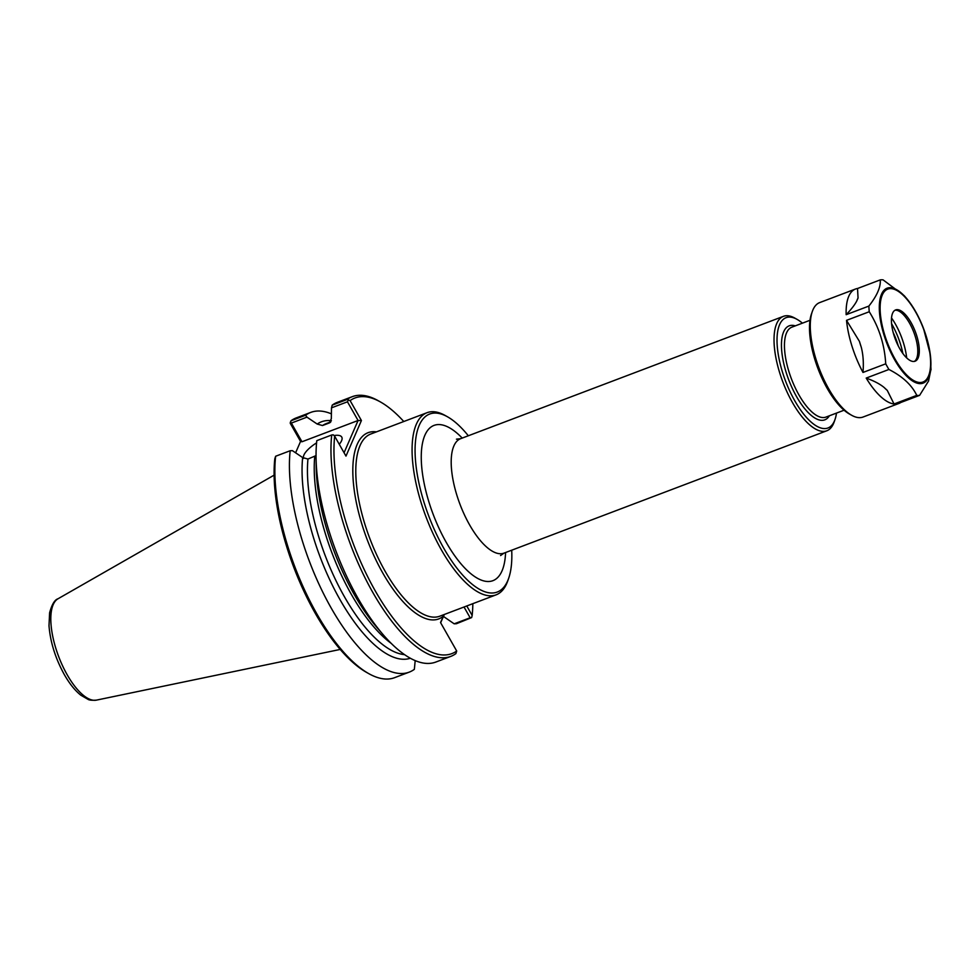 <?xml version="1.0" encoding="UTF-8"?>
<svg xmlns="http://www.w3.org/2000/svg" width="980" height="980" viewBox="0 0 980 980"><rect width="100%" height="100%" fill="white"/><g stroke="black" fill="none" stroke-linecap="round" stroke-linejoin="round"><path stroke-width="1.47" d="M334.021 435.573A21.854 7.473 150.4 0 1 341.751 437.08A21.854 7.473 150.4 0 1 341.579 440.743A21.854 7.473 150.4 0 1 339.264 444.295M303.616 458.395A21.854 7.473 150.4 0 1 316.577 442.862M331.387 413.854A138.878 54.047 69.2 0 0 310.746 412.409L296.205 417.921A138.878 54.047 69.2 0 0 291.048 420.738L290.239 423.299L300.554 441.429L295.605 452.809M368.688 673.591A138.878 54.047 69.2 0 1 275.625 456.251L274.792 458.873A136.698 53.202 69.2 0 0 366.447 672.329L368.688 673.591A138.878 54.047 69.2 0 0 394.646 677.658L409.199 672.145A138.878 54.047 69.2 0 0 414.356 669.328L415.189 660.618M444.112 614.558L440.522 622.533L456.705 651.026L455.908 653.587A138.878 54.047 69.2 0 1 450.751 656.404A138.878 54.047 69.2 0 1 369.423 586.31A138.878 54.047 69.2 0 1 331.718 434.985L333.224 434.802L334.658 436.186L345.977 456.104L361.424 420.53L350.105 400.6L347.141 399.485L332.22 405.132L331.485 407.852L347.459 401.8L358.08 420.494L361.424 420.53M440.645 622.753L444.32 614.485M464.03 607.012L470.143 617.768L471.649 617.572L472.164 615.452L466.774 605.971M472.164 615.452A136.698 53.202 69.2 0 0 472.838 603.668M403.785 421.51A136.698 53.202 69.2 0 0 380.51 401.996A136.698 53.202 69.2 0 0 350.105 400.6M334.658 436.186A136.698 53.202 69.2 0 0 375.193 590.769A136.698 53.202 69.2 0 0 456.705 651.026M470.143 617.768L454.169 623.819L456.398 623.733L471.649 617.572M380.51 401.996L378.268 400.734A138.878 54.047 69.2 0 0 352.298 396.667A138.878 54.047 69.2 0 0 347.141 399.485M454.169 623.819L443.401 616.408M310.746 412.409A138.878 54.047 69.2 0 0 305.589 415.226L291.048 420.738M331.718 434.985L316.797 440.645A138.878 54.047 69.2 0 0 316.062 457.697A138.878 54.047 69.2 0 0 383.168 634.721A138.878 54.047 69.2 0 0 435.83 662.051L450.751 656.404M316.062 457.697L316.197 466.811A126.31 49.159 69.2 0 0 377.227 627.8L383.168 634.721M316.05 455.602L307.953 459.044L302.649 457.55L292.408 450.653L290.178 450.739A138.878 54.047 69.2 0 0 327.884 602.051A138.878 54.047 69.2 0 0 409.199 672.145M275.625 456.251L290.178 450.739M348.206 400.293L347.459 401.8M300.554 441.429L301.975 441.76L358.08 420.494L344.066 452.748M301.975 441.76L291.366 423.066L306.961 417.149L317.202 424.058L322.506 425.541L329.292 422.968L331.326 418.705L331.485 407.852M330.456 422.245A122.929 47.836 69.2 0 0 329.292 422.968L330.027 422.588M290.288 422.245L291.366 423.066M306.961 417.149L305.589 415.226M331.387 420.677A126.31 49.159 69.2 0 0 317.202 424.058M352.298 396.667L337.377 402.315A138.878 54.047 69.2 0 0 332.22 405.132M302.649 457.55A126.31 49.159 69.2 0 0 336.936 594.076A126.31 49.159 69.2 0 0 410.338 658.254M468.33 435.769A95.219 37.056 69.2 0 0 447.517 416.806L445.263 415.532A97.4 37.902 69.2 0 0 427.06 412.69A97.4 37.902 69.2 0 0 416.365 424.181A97.4 37.902 69.2 0 0 433.295 534.173A97.4 37.902 69.2 0 0 496.101 594.848A97.4 37.902 69.2 0 0 506.795 583.357A97.4 37.902 69.2 0 0 507.848 580.65L508.694 578.212A95.219 37.056 69.2 0 0 511.707 550.209M447.517 416.806A95.219 37.056 69.2 0 0 419.269 425.247A95.219 37.056 69.2 0 0 443.818 548.298A95.219 37.056 69.2 0 0 507.665 580.858A95.219 37.056 69.2 0 0 508.694 578.212M802.412 323.167A59.008 22.969 69.2 0 0 797.12 319.394L794.878 318.132A61.189 23.814 69.2 0 0 783.437 316.332A61.189 23.814 69.2 0 0 776.723 323.559A61.189 23.814 69.2 0 0 787.357 392.662A61.189 23.814 69.2 0 0 826.814 430.771A61.189 23.814 69.2 0 0 833.527 423.556A61.189 23.814 69.2 0 0 834.188 421.853L835.034 419.416A59.008 22.969 69.2 0 0 836.491 413.082M797.12 319.394A59.008 22.969 69.2 0 0 779.615 324.625A59.008 22.969 69.2 0 0 794.829 400.881A59.008 22.969 69.2 0 0 834.397 421.057A59.008 22.969 69.2 0 0 835.034 419.416M884.132 387.48L887.255 390.383A54.721 21.303 -110.8 0 1 884.132 387.48C879.893 383.988 873.915 380.865 866.198 378.084L888.921 369.472C902.592 376.443 911.866 385.079 916.766 395.381A61.189 23.814 69.2 0 0 919.608 395.357L896.872 403.968A61.189 23.814 69.2 0 0 898.893 403.454A61.189 23.814 69.2 0 0 900.743 402.511M887.255 390.383L894.042 403.993A61.189 23.814 69.2 0 1 866.198 378.084M861.261 347.202C863.196 354.613 863.772 363.029 862.988 372.449A61.189 23.814 69.2 0 1 846.524 320.35L859.411 341.359L861.261 347.202A54.721 21.303 -110.8 0 1 859.411 341.359M856.777 300.946C854.83 304.743 851.289 309.325 846.157 314.69A61.189 23.814 69.2 0 1 855.516 289.014A61.189 23.814 69.2 0 1 857.524 288.5L858.051 298.018L856.777 300.946A54.721 21.303 -110.8 0 1 858.051 298.018M916.766 395.381L894.042 403.993M846.524 320.35L869.248 311.738C879.121 327.443 884.609 344.801 885.724 363.825L862.988 372.449M919.608 395.357L928.55 381.024L930.976 369.166M931 369.877L930.241 354.197L923.43 328.202C918.726 316.075 913.042 306.066 906.365 298.177A50.776 19.759 69.2 0 0 881.547 294.171A50.776 19.759 69.2 0 0 894.63 359.783A50.776 19.759 69.2 0 0 928.685 377.141A50.776 19.759 69.2 0 0 930.902 362.894A50.776 19.759 69.2 0 0 906.365 298.177L904.234 295.691L883.09 279.864A61.189 23.814 69.2 0 0 880.261 279.888C880.848 286.956 877.063 295.678 868.88 306.079A61.189 23.814 69.2 0 0 869.248 311.738M885.724 363.825A61.189 23.814 69.2 0 0 888.921 369.472M868.88 306.079L846.157 314.69M857.524 288.5L880.261 279.888M855.516 289.014L819.672 302.6A61.189 23.814 69.2 0 0 812.959 309.827A61.189 23.814 69.2 0 0 812.298 311.53A61.189 23.814 69.2 0 0 819.096 368.26A61.189 23.814 69.2 0 0 851.608 415.251A61.189 23.814 69.2 0 0 863.049 417.039L898.893 403.454M918.101 357.982A27.428 10.682 69.2 0 0 913.336 327.002A27.428 10.682 69.2 0 0 895.647 309.913A27.428 10.682 69.2 0 0 892.633 313.147A27.428 10.682 69.2 0 0 897.398 344.127A27.428 10.682 69.2 0 0 915.087 361.216A27.428 10.682 69.2 0 0 918.101 357.982M914.303 361.424A27.428 10.682 69.2 0 0 915.724 360.089A27.428 10.682 69.2 0 0 916.594 358.545A27.428 10.682 69.2 0 0 913.164 330.64A27.428 10.682 69.2 0 0 896.872 310.329A27.428 10.682 69.2 0 0 894.912 310.268M906.672 357.908A38.404 14.945 69.2 0 0 891.531 317.961M902.886 353.547A40.425 15.729 69.2 0 0 891.592 323.743M898.231 345.854A33.749 13.132 69.2 0 0 893.209 332.588M812.298 311.53L811.452 313.968A59.008 22.969 69.2 0 0 818.006 368.676A59.008 22.969 69.2 0 0 849.366 413.989L851.608 415.251M442.372 618.76L443.242 616.261A99.593 38.759 69.2 0 1 382.849 573.141A99.593 38.759 69.2 0 1 352.947 476.317A99.593 38.759 69.2 0 1 376.43 431.874M427.06 412.69L370.771 434.018A97.4 37.902 69.2 0 0 360.077 445.52A97.4 37.902 69.2 0 0 385.189 571.389A97.4 37.902 69.2 0 0 439.812 616.187L496.101 594.848M314.739 456.472A122.929 47.836 69.2 0 0 391.179 643.358M307.953 459.044A122.929 47.836 69.2 0 0 336.973 582.671A122.929 47.836 69.2 0 0 404.52 654.628M809.995 320.288L791.852 327.173A48.081 18.706 69.2 0 0 786.573 332.845A48.081 18.706 69.2 0 0 798.97 394.977A48.081 18.706 69.2 0 0 825.932 417.088L844.074 410.216M330.799 421.878L326.328 423.568A122.929 47.836 69.2 0 0 322.506 425.541M462.205 438.085A83.043 32.316 69.2 0 0 424.916 435.194A83.043 32.316 69.2 0 0 446.329 542.516A83.043 32.316 69.2 0 0 505.582 552.524M456.447 439.163L460.6 438.697A61.189 23.814 69.2 0 0 453.887 445.925A61.189 23.814 69.2 0 0 469.665 524.998A61.189 23.814 69.2 0 0 503.977 553.137L500.56 555.55M795.295 325.862A50.262 19.563 69.2 0 0 783.669 331.767A50.262 19.563 69.2 0 0 796.63 396.729A50.262 19.563 69.2 0 0 829.386 415.777M53.202 604.635A54.292 21.131 69.2 0 0 67.204 674.804A54.292 21.131 69.2 0 0 96.395 700.136C91.973 700.443 89.156 700.173 87.967 699.328L80.85 695.212C74.97 690.52 69.482 683.673 64.362 674.681C55.431 658.462 50.311 642.133 49 625.706L49.613 612.782C51.891 604.452 54.684 599.785 57.979 598.792A54.292 21.131 69.2 0 0 53.202 604.635M882.306 294.968A49.674 19.331 69.2 0 0 895.108 359.17A49.674 19.331 69.2 0 0 928.428 376.161A49.674 19.331 69.2 0 0 915.614 311.959A49.674 19.331 69.2 0 0 882.306 294.968M503.977 553.137L826.814 430.771M460.6 438.697L783.437 316.332M96.395 700.136L340.183 649.446M57.979 598.792L274.118 475.153"/></g></svg>
